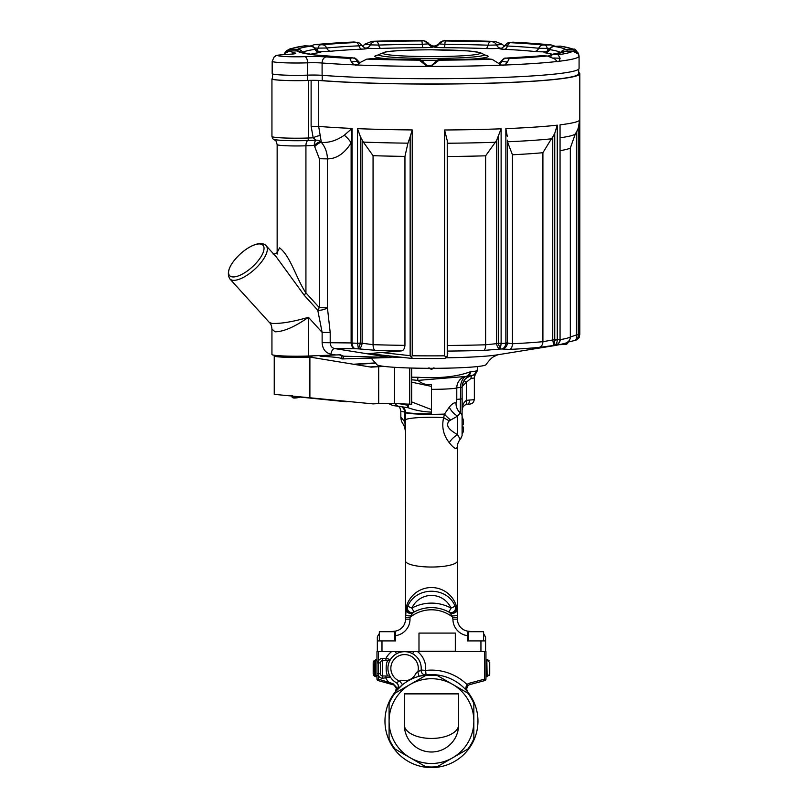 <?xml version="1.0" encoding="UTF-8"?>
<svg xmlns="http://www.w3.org/2000/svg" width="808" height="808" viewBox="0 0 808 808"><rect width="100%" height="100%" fill="white"/><g stroke="black" fill="none" stroke-linecap="round" stroke-linejoin="round"><path stroke-width="1.21" d="M498.284 354.651L495.799 355.591C494.516 356.671 492.496 355.752 485.992 364.661A54.57 3.808 180 0 1 455.288 367.933A54.57 3.808 180 0 1 399.475 367.589A54.57 3.808 180 0 1 384.871 366.489A54.57 3.808 180 0 1 383.295 366.297A54.57 3.808 180 0 1 376.932 364.661L370.993 357.954M398.162 403.495L406.959 405.081L408.545 404.101M397.627 689.204L397.243 689.618A4.505 4.505 0 0 0 396.193 682.679L399.748 681.154L402.546 684.689L395.334 691.82L396.334 688.487L394.183 685.073L378.053 680.558A1.454 1.454 0 0 1 376.972 679.154L376.972 651.5L378.427 651.5L378.427 679.154L392.981 683.649L397.849 688.79C398.788 685.729 398.243 683.699 396.193 682.679A16.635 16.635 0 0 1 408.585 652.157A16.635 16.635 0 0 1 421.13 669.984A4.505 4.505 0 0 0 426.129 674.912A46.5 46.5 0 0 1 477.881 718.433A46.5 46.5 0 0 1 431.462 767.6A46.5 46.5 0 0 1 385.042 723.766A46.5 46.5 0 0 1 426.129 674.912A4.505 4.505 0 0 1 426.099 674.912L419.019 676.296L417.817 671.953L421.13 669.984A4.505 4.505 0 0 0 426.129 674.912L425.574 674.973M378.427 651.5L485.951 651.5L485.951 679.154A1.454 1.454 0 0 1 484.881 680.558L469.943 684.558A4.555 4.555 0 0 0 468.024 685.618L466.57 688.921L467.59 691.82C465.56 689.769 465.378 687.345 467.034 684.558L468.024 685.618A4.555 4.555 0 0 1 469.943 684.558L469.569 683.154L484.497 679.154L484.881 680.558M560.661 52.712L560.601 52.672A5.808 5.787 -45.5 0 1 565.691 49.631L573.034 49.722L578.336 53.106L579.073 56.126L579.073 68.407A147.612 10.292 180 0 1 484.598 78.022A147.612 10.292 180 0 1 322.099 75.326A12.11 0.848 0 0 0 307.555 75.144L307.545 80.436A12.11 0.848 180 0 1 311.332 80.346L308.454 80.457A24.583 1.717 180 0 1 271.942 78.952A24.583 1.717 180 0 1 272.538 78.578M307.545 80.436A23.856 1.666 180 0 1 272.538 78.962L272.538 73.942M578.71 72.478A148.339 10.353 0 0 1 579.801 73.73A148.339 10.353 0 0 1 482.8 83.436A148.339 10.353 0 0 1 318.665 80.447L318.069 80.406A12.11 0.848 180 0 1 322.2 80.608A147.248 10.272 180 0 0 484.346 83.315A147.248 10.272 180 0 0 578.71 73.73L578.71 69.135M232.361 276.902A22.553 8.838 137.8 0 1 243.784 251.036A22.553 8.838 137.8 0 1 262.762 253.419A22.553 8.838 137.8 0 1 232.361 276.902M341.784 355.904L343.693 356.197L340.279 354.793L308.454 356.015A24.583 1.717 180 0 1 275.033 355.348A24.583 1.717 180 0 1 271.942 354.52L271.942 328.997M318.665 80.447L318.665 126.402L321.362 142.41C325.23 146.975 327.25 152.459 327.432 158.883L327.432 307.838L330.199 332.522L322.129 332.381L308.454 317.312C294.708 326.917 283.568 331.755 275.033 331.805L271.942 329.068C271.72 325.927 270.872 323.745 269.407 322.513L271.932 323.382C280.659 323.836 292.829 321.816 308.454 317.312L308.454 356.015M341.804 356.267L341.905 358.934A45.389 3.161 0 0 0 320.847 356.288L319.089 355.601M390.9 357.54L342.4 358.924A2.909 1.404 87.8 0 0 343.693 356.197L391.072 357.439L342.4 358.924A2.909 1.404 87.8 0 1 342.279 358.924M358.661 348.894A6.05 2.959 -82.3 0 0 362.136 343.249L373.064 344.663A139.986 9.767 0 0 0 404.949 345.37C404.535 348.915 403.313 350.763 401.263 350.914A134.976 9.413 180 0 1 375.154 350.288L358.469 348.864A143.339 9.999 180 0 1 355.318 348.733L334.633 348.571L390.688 357.53M330.199 332.522L330.199 342.794C330.351 345.976 331.836 347.905 334.633 348.571A6.05 2.959 -81.1 0 0 330.916 354.197C325.462 352.874 322.533 349.026 322.129 342.653L322.129 332.381L317.766 310.221A6.05 2.373 137.8 0 1 319.362 307.696L319.362 158.732L314.251 145.47L305.929 145.793L305.929 292.89L319.362 307.696L327.432 307.838A6.05 1.768 -13.5 0 1 317.766 310.221L304.343 295.415L276.265 256.894L266.216 245.824A24.583 9.635 137.8 0 1 257.338 266.721A24.583 9.635 137.8 0 1 232.815 280.275A24.583 9.635 137.8 0 1 229.805 278.861C226.078 272.458 229.603 264.125 240.38 253.874C246.42 248.47 252.217 245.127 257.782 243.854C261.812 243.218 264.62 243.885 266.216 245.824M352.036 342.996L351.126 342.935L352.036 342.996L352.036 128.422L351.126 142.925A24.22 14.615 25.7 0 0 344.279 135.239L352.036 128.422A148.339 10.353 0 0 1 318.665 126.402L311.12 126.3L311.12 80.356M351.137 343.046C351.46 346.228 352.854 348.127 355.318 348.733C353.338 348.137 352.248 346.238 352.036 343.057A148.339 10.353 0 0 0 357.51 343.289L360.378 343.016L360.328 343.531L357.51 343.289L358.469 348.864L360.328 343.531M447.329 345.491A139.986 9.767 0 0 0 485.628 344.794L501.122 343.178L498.304 343.693L500.344 349.036L483.689 350.419A134.976 9.413 180 0 1 447.42 351.086L447.238 140.622L447.238 355.631L446.46 357.691L444.329 358.52A145.43 10.14 180 0 1 412.605 358.479L444.329 358.52M507.283 343.349L505.859 342.996L507.303 342.824L507.283 343.349C506.707 346.521 504.879 348.399 501.798 348.975A143.339 9.999 180 0 1 500.344 349.036L501.132 343.451A148.339 10.353 0 0 0 505.848 343.269C505.465 346.46 504.121 348.359 501.798 348.975L509.545 349.409A134.976 9.413 180 0 0 538.926 347.43L553.965 345.45L554.753 339.623L557.278 339.794L554.803 340.138M555.985 345.37A134.976 9.413 180 0 1 555.379 345.471A134.976 9.413 180 0 1 554.136 345.662C551.743 346.006 551.935 345.915 554.712 345.38L554.823 345.359A143.339 9.999 180 0 1 553.965 345.45C556.066 344.854 557.166 342.966 557.278 339.794A148.339 10.353 0 0 0 560.055 339.471L560.055 124.836A148.339 10.353 0 0 0 579.71 120.038L578.215 128.26L576.457 132.078L576.457 334.946A6.05 2.838 78 0 1 574.791 340.491A6.05 2.838 78 0 1 574.569 340.532M560.429 339.582A139.986 9.767 0 0 0 570.327 337.017L576.457 334.946L579.71 334.401L578.245 335.088C578.164 338.209 577.003 340.006 574.761 340.491M447.743 353.823L447.42 351.086M401.263 350.914L368.711 353.591M314.989 146.359A6.05 2.323 -40.7 0 1 321.362 142.41C329.018 142.925 336.653 140.531 344.279 135.239M412.605 358.479L410.151 355.682L410.151 136.855L407.939 143.167L404.949 156.398A139.986 9.767 180 0 1 373.064 155.681L363.348 142.107A144.157 10.06 0 0 0 407.939 143.167M404.949 345.37L404.949 156.398M411.04 356.984L412.231 355.783A148.339 10.353 0 0 0 444.582 355.823L444.582 129.987L447.238 140.622M444.582 355.823L446.46 357.691M410.151 136.855L412.231 129.936L412.231 355.783M357.52 343.016L357.52 128.644L360.378 136.703L363.348 142.107M447.258 143.238A144.157 10.06 0 0 0 495.344 142.258L496.536 140.531L496.536 343.41A6.05 3.131 82.3 0 0 500.152 349.056M444.582 129.987A148.339 10.353 0 0 0 501.122 128.815L496.536 140.531M507.343 140.117L507.303 342.824L507.434 141.784A144.157 10.06 0 0 0 551.399 138.825L552.753 137.057L552.753 339.926L553.743 345.491M507.303 136.512L505.859 128.634A148.339 10.353 0 0 0 557.268 125.159L554.753 133.31L552.753 137.057M560.449 137.734A144.157 10.06 0 0 0 575.326 133.896L576.457 132.078M495.344 142.258L485.628 155.813A139.986 9.767 180 0 1 447.329 156.51M551.399 138.825L542.905 152.712A139.986 9.767 180 0 1 512.444 154.772L507.434 141.784M501.798 348.995A6.05 6.03 168.6 0 0 507.343 342.986L512.444 343.754A139.986 9.767 0 0 0 542.905 341.693L554.753 339.623L554.753 133.31M575.326 133.896L570.327 148.036A139.986 9.767 180 0 1 560.449 150.601M498.253 136.865L498.304 343.693M555.045 345.319C557.964 344.794 559.752 342.855 560.429 339.522L560.055 339.471C559.661 342.673 557.914 344.632 554.823 345.359L554.924 345.339A6.05 5.282 -100.6 0 1 554.712 345.38M578.215 128.26L578.245 335.088M555.379 345.471L555.379 345.471C563.53 343.844 567.489 342.774 567.236 342.269L574.902 340.471M579.801 73.73L579.801 334.32A148.339 10.353 0 0 1 579.71 334.674L579.134 337.189L575.336 340.37M277.195 252.369L279.578 247.884C290.597 256.136 296.587 279.336 305.929 292.89A6.05 2.373 137.8 0 0 304.343 295.415M277.144 252.45L277.144 144.612A19.372 1.353 180 0 0 279.578 145.268A19.372 1.353 180 0 0 305.929 145.793A6.05 2.929 87.8 0 1 307.636 140.521L315.958 140.198A6.05 2.929 87.8 0 0 314.251 145.47A6.05 2.252 -38.3 0 1 320.756 141.693A6.05 5.464 36.2 0 0 315.958 140.198L313.191 137.804L311.12 126.3M320.372 135.603A6.05 1.535 -20.7 0 0 313.191 137.804L308.454 137.996L308.454 80.457M322.129 342.653L351.126 342.935L351.126 142.925C344.44 153.51 336.542 158.833 327.432 158.883L319.362 158.732M311.332 80.346A12.11 0.848 180 0 1 318.069 80.406M300.889 52.237A5.808 5.787 134.5 0 0 297.233 50.955L289.466 50.843M291.94 54.085A5.808 5.575 -76.3 0 1 295.102 53.005A141.794 9.888 0 0 1 289.9 50.854L284.588 53.52L284.123 54.54L285.396 51.833L290.244 49.399L297.627 49.318A5.808 5.767 56.2 0 1 302.697 52.379L301.788 52.56M357.419 64.913L353.934 64.852L351.389 61.903L349.783 58.378L352.46 57.893A134.562 9.383 180 0 1 315.029 54.995L312.676 54.702A134.562 9.383 180 0 1 297.233 50.955M372.993 58.742A5.808 2.535 91.9 0 0 372.801 58.721L370.084 58.792A5.808 4.969 83.4 0 1 370.761 58.772L366.6 59.196L360.55 62.287L357.197 64.993L355.762 65.175L357.096 65.014M426.846 65.297A11.625 0.808 180 0 1 428.987 65.781L428.785 66.63L427.119 66.387L418.776 59.731L417.504 59.63A5.808 0.606 -89.6 0 1 417.554 59.61A5.808 0.606 -89.6 0 1 417.595 59.63M434.381 63.559L434.573 62.771A5.808 5.797 13.3 0 1 439.673 59.752L430.927 66.387L429.27 66.63L429.472 65.781A11.625 0.808 180 0 1 431.603 65.327M501.495 65.165L502.94 65.337L501.475 65.155L492.163 59.348L486.295 58.863A134.562 9.383 180 0 1 440.986 59.651L439.673 59.752M542.764 55.792A5.808 2.98 92.4 0 0 542.532 55.772L506.555 58.065A5.808 3.252 87.3 0 1 506.828 58.065L509.272 58.56L507.424 62.085L504.808 65.024L501.172 65.054M557.449 61.62L554.621 58.893L547.37 55.994L540.39 55.803A5.808 4.697 -95.5 0 0 539.815 55.813M542.279 55.772A5.808 2.98 92.4 0 1 542.532 55.772L547.37 55.994A141.794 9.888 0 0 1 509.272 58.56M579.073 56.055A147.612 10.292 180 0 1 579.073 56.085L578.154 53.853L572.68 51.187L565.297 51.268A5.808 5.767 -123.8 0 0 562.146 52.187L551.642 54.439A5.808 5.212 81.8 0 1 552.47 54.399L558.116 54.742L560.116 58.257L559.025 61.267L557.268 61.57M562.156 52.177L566.741 51.167L572.68 51.187A141.794 9.888 0 0 1 558.116 54.742M560.722 46.147L554.349 46.47A5.808 5.292 98.9 0 0 549.692 49.631L549.127 49.419C553.662 44.511 553.217 47.238 554.732 46.329A5.808 2.818 87.8 0 1 554.955 46.339M544.814 45.066A5.808 2.818 87.8 0 1 547.289 48.399L538.714 48.258A5.808 4.808 -84.1 0 1 542.946 45.036L551.066 44.925L555.328 46.309M512.817 42.188L510.464 42.693A5.808 3.404 92.9 0 0 507.474 46.005L504.778 45.622C509.434 40.804 508.545 43.43 509.414 42.592A5.808 4.969 83.4 0 1 510.08 42.561M492.163 41.814A5.808 4.969 83.4 0 1 496.546 45.016L488.093 45.187A5.808 2.535 -88.1 0 1 490.325 41.854L445.42 40.956A5.808 0.606 90.4 0 0 444.885 44.329L439.047 43.874A5.808 5.797 13.3 0 1 444.147 40.855M502.081 48.086L500.92 48.217A11.625 0.808 180 0 1 485.861 48.53A124.361 8.676 0 0 0 444.36 47.702A11.625 0.808 180 0 1 433.946 46.884L434.138 46.036L435.805 45.793L444.238 40.44A141.794 9.888 0 0 1 495.223 41.46L502.374 44.339L504.293 46.359M423.261 40.834A5.808 5.797 13.3 0 1 428.361 43.854L422.301 44.309L421.938 40.925L423.766 40.4L371.296 41.319L376.629 41.723A5.808 2.363 88.2 0 1 378.71 45.066L370.347 44.874A5.808 5.07 -82.8 0 1 374.811 41.673M423.352 40.42L431.997 45.793L433.654 46.036L433.462 46.884A11.625 0.808 180 0 1 422.655 47.682A124.361 8.676 0 0 0 380.79 48.409A11.625 0.808 180 0 1 365.883 48.066A5.808 5.07 97.2 0 0 370.347 44.874L364.842 44.177L371.922 41.319A141.794 9.888 0 0 1 423.352 40.42M356.54 42.39A5.808 5.07 -82.8 0 1 357.288 42.42C357.873 41.834 359.388 42.844 361.822 45.44L358.954 45.834A5.808 3.252 -92.7 0 0 356.096 42.511L354.055 42.016M310.12 46.066L314.534 44.652L322.533 44.783A5.808 4.697 84.5 0 1 326.664 48.005L318.029 48.137A5.808 2.98 -87.6 0 1 320.655 44.804M309.908 46.056A5.808 2.98 -87.6 0 1 310.161 46.046C311.514 46.935 311.242 44.248 315.696 49.147L315.039 49.359A5.808 5.212 -98.2 0 0 310.454 46.187L304.333 45.844M427.119 66.387A147.612 10.292 180 0 1 357.197 64.993L355.762 65.175A147.612 10.292 0 0 1 355.348 65.155M503.354 65.327A147.612 10.292 0 0 1 502.94 65.337L501.475 65.155A147.612 10.292 180 0 1 430.927 66.387M558.187 61.61A147.612 10.292 0 0 1 557.934 61.64L557.076 61.499A147.612 10.292 180 0 1 504.808 65.024M362.539 46.46L364.842 44.177M353.934 64.852A147.612 10.292 180 0 1 322.099 63.004A12.11 0.848 0 0 0 307.555 62.822A24.22 1.687 180 0 1 272.175 61.327L272.175 73.649A24.22 1.687 0 0 0 307.555 75.144L307.555 62.822A5.808 2.676 -92.1 0 0 304.879 56.661A17.917 1.252 180 0 1 326.412 56.934A141.794 9.888 0 0 0 349.783 58.378M410.01 619.16L405.505 619.16A12.11 12.11 0 0 1 395.617 631.068A12.11 12.11 0 0 0 405.505 619.16L406.071 609.515C406.424 612.353 408.535 613.686 412.403 613.525L410.01 617.373L410.01 619.16A16.614 16.614 0 0 1 395.617 635.623L395.617 631.068L390.648 631.694L394.87 631.179M411.625 377.195L417.938 377.265C439.128 378.568 456.318 376.821 469.519 372.044L470.519 371.922A4.363 3.687 88.6 0 1 467.297 376.094A12.11 7.989 -93.5 0 0 460.57 387.476L460.277 412.797A12.11 11.443 103.6 0 1 456.035 402.95C454.318 402.323 452.066 403.737 449.278 407.171L444.471 414.08L443.653 417.584C441.501 426.917 443.38 435.27 449.278 442.673C454.237 448.985 456.944 450.096 457.429 445.986L457.429 613.434A25.967 25.896 180 0 0 431.462 587.537A25.967 25.896 180 0 0 405.505 613.434L405.505 614.767A4.505 1.141 0 0 0 410.828 615.888M450.531 613.525C454.389 613.686 456.5 612.353 456.853 609.515L457.429 614.767A4.505 1.141 180 0 1 452.096 615.888L449.622 612.474A36.33 36.33 0 0 0 413.302 612.474L412.403 613.525M377.417 636.482L379.346 633.563M377.336 651.5L377.336 637.32M377.336 640.906L381.982 640.906L381.982 651.5M485.588 637.32L483.578 633.563L485.588 637.068L485.588 651.5M480.942 651.5L480.942 640.906L467.307 640.906L467.307 635.623A16.614 16.614 0 0 1 452.924 619.16L452.096 615.888M381.982 640.906L395.617 640.906L395.617 635.623M470.519 371.922L475.73 371.114L477.478 369.791M428.947 367.721C430.624 369.63 432.3 369.63 433.977 367.721M399.384 406.454A7.555 6.111 -84.5 0 1 395.203 403.596M465.913 404.444A4.505 1.242 -103.4 0 0 466.075 404.434C463.499 405.828 462.216 407.616 462.206 409.818A4.505 2.929 -170.4 0 1 462.196 409.868L462.095 386.557L466.357 382.234L466.357 400.364L469.61 400.031A11.363 0.788 0 0 0 474.357 399.384L474.357 377.811A11.363 0.788 180 0 1 471.024 378.366L466.357 382.234L464.095 380.608M456.035 402.95L456.783 399.516L456.783 387.931A12.11 0.848 0 0 1 460.57 387.476L462.095 387.244L462.095 435.593L460.691 438.865M462.095 427.967L463.358 427.796L463.358 431.664L463.358 427.018L462.095 426.846L462.095 424.968L463.358 424.796L463.358 420.16L463.358 424.018M463.358 420.16L462.095 416.362A4.505 4.434 180 0 0 460.277 412.797L457.591 416.13L449.329 420.796C443.683 426.876 453.47 432.139 457.591 434.714C459.803 438.885 460.883 439.986 460.833 438.027M467.307 631.088L472.276 631.694L467.307 631.088M480.942 640.906L485.588 640.906M405.505 542.532L405.505 615.555M406.071 609.515L407.788 606.263C415.736 586.244 447.188 586.244 455.136 606.263L456.853 609.515M457.429 613.434L457.429 619.16A12.11 12.11 0 0 0 467.307 631.068L468.054 631.179M405.505 613.434L405.545 412.615A25.967 1.808 180 0 0 444.471 414.08A12.11 3.919 -137.3 0 0 450.531 419.918M403.919 408.04L405.283 410.403L405.545 412.151L404.949 412.019A30.633 2.141 180 0 1 400.829 410.949L400.839 416.928L404.909 422.109L404.717 410.272L402.121 406.808M411.666 401.909L431.462 409.585L431.462 386.396L411.666 382.174M431.462 409.585L431.462 413.858A25.967 1.808 180 0 1 405.545 412.151L404.949 412.484M465.156 376.508L417.908 380.396C422.119 383.851 426.634 385.204 431.462 384.457L431.462 386.396M462.196 409.121A4.505 2.929 -170.4 0 1 462.206 409.818L462.196 409.121C462.186 405.464 463.58 402.536 466.357 400.364A4.505 1.242 -103.4 0 1 466.075 404.434L467.216 404.273A4.505 2.616 -92.9 0 0 469.61 400.031M466.984 404.263A4.505 2.616 -92.9 0 0 467.216 404.273C472.751 404.182 473.407 402.909 474.357 399.384M449.278 442.673A12.11 6.161 138.3 0 1 457.591 434.714L457.591 416.13A12.11 6.575 -132.8 0 1 449.278 407.171M404.919 419.766L405.515 419.938A25.967 2.777 180 0 1 443.653 417.584A12.11 3.919 -152.5 0 0 449.329 420.796M466.62 376.174L466.822 376.134A4.363 3.565 78.1 0 1 466.62 376.174L470.872 375.74M431.462 389.335A25.967 1.808 180 0 0 456.783 387.931A12.11 11.777 73 0 1 465.034 376.538L465.034 376.538A12.11 11.777 73 0 1 465.156 376.498M417.938 377.265A4.363 1.212 100.3 0 0 417.908 380.396L411.666 379.77M400.96 418.594L401.142 419.584C402.152 424.634 404.182 422.675 405.505 431.977L405.404 430.442M431.462 412.12C422.988 411.767 415.231 410.312 408.191 407.757L403.091 406.969M405.505 431.977L404.909 422.109L405.505 422.281M405.03 424.261A4.505 1.192 180 0 1 405.505 424.796M471.761 375.548A4.505 3.171 -94 0 0 471.024 378.366M475.69 373.771L474.67 376.154L474.346 374.579M406.959 405.081L408.191 407.757L408.262 404.424M469.519 372.044A4.363 3.565 78.1 0 1 466.832 376.134L466.893 376.124M457.338 543.622A4.505 2.929 180 0 0 457.429 543.067M456.156 607.192C456.257 611.767 454.076 613.535 449.622 612.474L448.874 612.06A36.33 36.33 0 0 0 414.049 612.06L411.898 608.101A40.834 40.834 0 0 1 451.026 608.101A21.513 21.462 -90 0 0 411.898 608.101L407.788 606.263A4.505 4.505 61.4 0 0 414.049 612.06L413.302 612.474C408.767 613.636 406.586 611.878 406.767 607.192M452.924 619.16L457.429 619.16A12.11 12.11 0 0 0 467.307 631.068L467.307 635.623M448.874 612.06L451.026 608.101L455.136 606.263A4.505 4.505 118.6 0 1 448.874 612.06A36.33 36.33 0 0 0 414.049 612.06M405.505 617.373L410.01 617.373A34.148 34.148 0 0 1 452.924 617.373L457.429 617.373M463.358 427.018L463.358 427.796M468.468 640.906L468.468 631.694L483.578 631.694L483.578 640.906M379.346 640.906L379.346 631.694L394.456 631.694L394.456 640.906M413.817 651.5L412.595 653.722C407.252 650.985 401.909 650.985 396.566 653.722L395.344 651.5M385.931 660.631L385.931 658.348L390.436 659.55L389.214 661.924M389.214 674.69L390.436 677.064L382.639 678.255A4.555 4.555 0 0 1 378.427 675.427L376.972 675.427M467.186 684.416L465.863 688.881M416.453 672.357A51.005 51.005 0 0 1 417.817 671.953A13.736 13.736 0 0 0 408.626 655.187A13.736 13.736 0 0 0 391.587 663.863A13.736 13.736 0 0 0 399.748 681.154A51.005 51.005 0 0 1 400.96 680.225C408.222 681.72 413.383 679.104 416.453 672.357A12.595 12.595 0 0 1 415.908 673.67M389.082 738.704A45.894 45.894 0 0 0 395.021 749.006A45.894 45.894 0 0 1 389.082 738.704L389.082 721.1A42.38 42.38 0 0 1 410.272 684.396L395.021 693.203A45.894 45.894 0 0 0 389.082 703.495A45.894 45.894 0 0 1 395.021 693.203M425.523 675.589A45.894 45.894 0 0 1 437.411 675.589A45.894 45.894 0 0 0 425.523 675.589L410.272 684.396A42.38 42.38 0 0 1 473.841 721.1A42.38 42.38 0 0 1 410.272 757.803A42.38 42.38 0 0 1 389.082 721.1L389.082 703.495M473.841 703.495A45.894 45.894 0 0 0 467.903 693.203A45.894 45.894 0 0 1 473.841 703.495L473.841 738.704A45.894 45.894 0 0 1 467.903 749.006L437.411 766.61A45.894 45.894 0 0 1 425.523 766.61L395.021 749.006M417.403 651.5A21.139 21.139 0 0 1 425.614 670.438L421.13 669.984A16.635 16.635 0 0 0 389.163 662.045A16.635 16.635 0 0 0 396.193 682.679A4.505 4.505 0 0 1 397.243 689.618L397.849 688.79M376.972 661.176L378.427 661.176A4.555 4.555 0 0 1 382.639 658.348L385.931 658.348A21.139 21.139 0 0 1 391.759 651.5M469.569 683.154A6.01 6.01 0 0 0 467.034 684.558A51.005 51.005 0 0 0 425.614 670.438L426.069 674.912A4.505 4.505 0 0 1 426.069 674.912L425.513 674.983M376.972 662.903L380.366 662.903L380.366 673.7L380.366 662.903A2.272 2.272 0 0 1 382.639 660.631L388.496 660.631A2.272 2.272 0 0 0 390.436 659.55A2.272 2.272 0 0 1 390.416 659.57A2.272 2.272 0 0 0 390.436 659.55L389.618 661.015M382.639 658.348L382.639 675.983A2.272 2.272 0 0 1 380.366 673.7A2.272 2.272 0 0 0 382.639 675.983L388.496 675.983C385.376 676.468 385.386 660.116 388.496 660.631M390.436 677.064A2.272 2.272 0 0 0 388.496 675.983A2.272 2.272 0 0 1 390.436 677.064L389.618 675.589M385.931 675.983L385.931 678.255A21.139 21.139 0 0 0 388.305 681.8L387.931 683.204M395.334 691.82A4.555 4.555 0 0 0 396.314 689.598L396.304 689.598A4.555 4.555 0 0 1 395.334 691.82M466.59 689.406L466.59 689.406A4.555 4.555 0 0 0 467.59 691.82A4.555 4.555 0 0 1 466.59 689.406M466.59 688.567L467.297 686.487M395.031 685.75L392.981 684.558A4.555 4.555 0 0 1 394.789 685.517A4.555 4.555 0 0 0 392.981 684.558L392.981 683.649M378.053 680.558L378.427 679.154L376.972 679.154M375.296 660.742L375.296 675.579L376.972 675.579L375.296 675.579A24.179 24.179 0 0 1 375.296 660.742L376.972 660.742M300.596 396.587L300.465 396.758A3.878 0.717 172.1 0 1 297.435 397.748A3.878 0.717 172.1 0 1 292.92 397.799L292.122 397.213A4.606 0.848 -7.9 0 0 296.576 397.294A4.606 0.848 -7.9 0 0 297.485 397.152A4.606 0.848 -7.9 0 0 300.031 396.536M291.85 395.859L292.021 397.061A4.606 0.848 -7.9 0 0 292.122 397.213M455.318 633.088L455.318 651.258L418.988 651.258L418.988 633.088L455.318 633.088M300 397.061L344.885 401.626L350.056 401.586M355.278 364.408L375.962 363.156M375.771 362.883L354.086 364.196M275.639 355.419A21.533 1.505 0 0 0 274.235 355.954A21.533 1.505 0 0 0 286.83 357.328A21.533 1.505 0 0 0 309.888 357.086L371.165 367.145L378.679 366.691A12.11 0.848 180 0 1 384.871 366.489M383.295 366.297A15.11 1.05 0 0 0 376.71 366.529L369.973 366.943M373.134 403.889L274.235 394.344L373.134 403.889L378.679 403.556A12.11 0.848 180 0 1 394.405 403.546L411.666 404.283L411.666 368.054M312.08 356.954L307.919 356.934A18.523 1.293 180 0 1 288.082 357.136A18.523 1.293 180 0 1 277.235 355.954A18.523 1.293 180 0 1 277.831 355.631M300.071 397.031L346.854 401.788M409.727 404.444L409.727 368.004M437.411 766.61A45.894 45.894 0 0 1 425.523 766.61M473.841 738.704A45.894 45.894 0 0 1 467.903 749.006M467.903 693.203L437.411 675.589M441.087 693.88L454.712 693.88M408.212 693.88L421.837 693.88M404.333 724.877A27.129 13.564 0 0 0 431.462 738.441A27.129 13.564 0 0 0 458.591 724.877A27.129 27.129 0 0 1 431.462 752.006A27.129 27.129 0 0 1 404.333 724.877L404.333 693.88L458.591 693.88L458.591 724.877M448.905 693.88L414.029 693.88M376.972 676.821L375.781 676.67L373.195 673.852M376.508 676.781L375.781 676.67M373.801 675.549L374.367 676.104M375.023 676.478L375.71 676.66M373.619 661.045L373.367 661.58M373.256 662.015L375.781 659.651M373.195 673.71L373.195 662.611L373.195 673.71M485.951 659.5L486.83 659.621L487.143 676.67L485.951 676.821M486.416 659.54L489.729 662.469M489.123 660.772L488.557 660.217M487.901 659.843L487.214 659.661M489.305 675.276L489.557 674.731M489.678 674.306L487.143 676.67M489.729 662.611L489.729 673.71L489.729 662.611M292.304 395.819A7.625 1.414 172.1 0 1 289.244 395.546M335.754 354.954L330.916 354.197M389.698 356.964A71.255 4.969 0 0 0 403.808 357.52M446.359 357.803A71.255 4.969 0 0 0 496.88 354.914L555.369 345.471M357.52 128.644A148.339 10.353 0 0 0 412.231 129.936M501.122 128.815L501.122 343.178M505.859 342.996L505.859 128.634M557.268 125.159L557.268 339.522M560.055 339.198L560.055 124.836M579.71 120.038L579.71 334.401M383.164 352.682L410.151 355.682M447.238 355.631L447.773 353.349M567.297 342.239A6.05 5.989 61.2 0 0 570.327 337.017L570.327 148.036M512.444 154.772L512.444 343.754A6.05 3.495 87.2 0 1 509.545 349.409M538.926 347.43A6.05 4.808 84.8 0 0 542.905 341.693L542.905 152.712M360.378 136.703L360.378 343.016L362.136 343.249L362.136 140.38M373.064 155.681L373.064 344.663A6.05 2.515 -88.2 0 0 375.154 350.288M483.689 350.419A6.05 2.333 88.3 0 0 485.628 344.794L485.628 155.813M555.571 345.198A6.05 5.484 81.4 0 1 554.136 345.662M566.65 342.572A2.909 1.404 87.8 0 1 565.418 344.45A2.909 1.404 87.8 0 1 565.297 344.45L559.762 344.663M271.942 136.491A24.583 1.717 0 0 0 308.454 137.996A2.909 1.404 87.8 0 1 307.636 140.521A22.897 1.596 180 0 1 273.892 139.37C273.306 139.592 272.66 138.633 271.942 136.491L271.942 78.952M341.713 355.682A45.389 3.161 0 0 0 338.926 354.843M322.2 75.336L322.2 80.608M407.828 50.227A48.672 3.394 0 0 0 388.911 54.843A48.672 3.394 0 0 0 455.096 56.156A48.672 3.394 0 0 0 474.013 51.54A48.672 3.394 0 0 0 407.828 50.227M457.035 57.974A52.651 3.676 180 0 1 403.091 57.853A52.651 3.676 180 0 1 378.952 54.49L385.264 52.005C391.991 50.712 407.343 49.965 431.321 49.783L467.771 50.894L479.952 52.49L483.972 54.49A52.651 3.676 180 0 1 457.035 57.974M418.776 59.731A5.808 5.797 13.3 0 1 423.887 62.751L423.695 63.549M417.504 59.63A134.562 9.383 180 0 1 372.599 58.731L370.761 58.772M426.765 65.337L423.877 62.731C418.332 57.499 420.786 60.691 417.554 59.61L372.801 58.721A5.808 2.535 91.9 0 0 372.599 58.731M296.132 50.854L296.183 49.409M318.665 51.712A11.625 0.808 180 0 1 319.635 52.54A5.808 5.212 81.8 0 1 315.039 49.359A129.462 9.029 0 0 0 302.697 52.379A5.808 5.767 56.2 0 0 303.03 52.914M297.627 49.318A134.562 9.383 180 0 1 310.454 46.187M364.741 47.985L365.469 48.076A11.625 0.808 180 0 1 361.812 49.147A5.808 3.252 87.3 0 1 358.954 45.834A129.462 9.029 0 0 0 326.664 48.005A5.808 4.697 84.5 0 0 330.795 51.237A11.625 0.808 180 0 1 318.241 51.54M322.533 44.783A134.562 9.383 180 0 1 356.096 42.511M422.655 47.682L422.301 44.309A129.462 9.029 0 0 0 378.71 45.066A5.808 2.363 88.2 0 0 380.79 48.409M376.629 41.723A134.562 9.383 180 0 1 421.938 40.925M485.861 48.53A5.808 2.535 91.9 0 0 488.093 45.187A129.462 9.029 0 0 0 444.885 44.329A5.808 0.606 90.4 0 1 444.36 47.702M445.42 40.956A134.562 9.383 180 0 1 490.325 41.854M546.612 51.813A11.625 0.808 180 0 1 534.492 51.47A5.808 4.808 95.9 0 0 538.714 48.258A129.462 9.029 0 0 0 507.474 46.005A5.808 3.404 92.9 0 1 504.475 49.308A11.625 0.808 180 0 1 501.334 48.238A5.808 4.969 -96.6 0 0 501.657 48.238M510.464 42.693A134.562 9.383 180 0 1 542.946 45.036M554.429 46.379A5.808 2.818 87.8 0 1 554.722 46.329L560.318 46.117M560.601 52.672A129.462 9.029 0 0 0 549.692 49.631A5.808 5.292 98.9 0 1 545.026 52.793A11.625 0.808 180 0 1 546.158 51.995M554.349 46.47A134.562 9.383 180 0 1 565.691 49.631M567.085 49.722L567.024 51.167M565.297 51.268A134.562 9.383 180 0 1 552.47 54.399M553.015 54.53A5.808 2.98 92.4 0 0 550.905 56.459M540.39 55.803A134.562 9.383 180 0 1 506.828 58.065M506.384 58.196A5.808 5.07 97.2 0 0 501.919 61.388L501.111 61.145C506.333 55.914 505.071 59.105 506.555 58.065M431.613 65.377L434.573 62.761C440.108 57.55 437.623 60.701 440.966 59.64L488.84 58.934A5.808 5.07 97.2 0 0 488.123 58.903M300.768 52.177L313.423 54.742A5.808 5.121 97.5 0 0 312.676 54.702M313.423 54.742L315.726 55.025A5.808 5.02 96.9 0 0 315.029 54.995M352.46 57.893A5.808 3.404 -87.1 0 1 352.753 57.883L315.726 55.025M352.753 57.883C353.843 58.772 353.662 56.035 358.146 60.974L357.217 61.226A5.808 4.969 -96.6 0 0 352.844 58.025M359.318 63.701A5.808 4.969 83.4 0 1 357.217 61.226L351.389 61.903M367.701 59.125A141.794 9.888 0 0 0 418.685 60.145M439.572 60.166A141.794 9.888 0 0 0 491.001 59.267M507.424 62.085L501.919 61.388A5.808 5.07 -82.8 0 1 499.495 64.024M560.116 58.257L553.763 57.994M578.336 53.106L577.629 53.106M573.034 49.722A141.794 9.888 0 0 0 560.156 46.137M549.945 48.298L547.289 48.399A5.808 2.818 87.8 0 0 548.248 50.631M550.006 44.864A141.794 9.888 0 0 0 513.141 42.208M502.374 44.339L496.546 45.016A5.808 4.969 83.4 0 0 500.92 48.217M433.946 46.884A5.808 5.797 -166.7 0 0 439.047 43.874L439.229 43.076M428.543 43.066L428.361 43.854A5.808 5.797 13.3 0 0 433.462 46.884M353.662 42.026A141.794 9.888 0 0 0 315.554 44.591M316.827 50.591A5.808 2.98 92.4 0 0 318.029 48.137L314.878 48.005M304.808 45.844A141.794 9.888 0 0 0 290.244 49.399M484.558 54.954A56.631 3.949 180 0 1 468.973 59.287M437.249 60.257A56.631 3.949 180 0 1 421.17 60.216M393.951 59.287A56.631 3.949 180 0 1 378.366 54.954M423.887 62.751A5.808 5.797 -166.7 0 0 428.987 65.781M319.635 52.54A124.361 8.676 0 0 0 310.474 54.328M361.812 49.147A124.361 8.676 0 0 0 330.795 51.237M534.492 51.47A124.361 8.676 0 0 0 504.475 49.308M552.45 54.328A124.361 8.676 0 0 0 545.026 52.793M434.573 62.771A5.808 5.797 13.3 0 1 429.472 65.781M295.102 53.005A17.917 1.252 180 0 1 287.002 54.419A18.402 1.283 0 0 0 280.305 56.146A18.402 1.283 0 0 0 304.879 56.661M322.099 75.326L322.099 63.004A5.808 4.293 -85.6 0 1 326.412 56.934M579.013 56.388A147.612 10.292 180 0 1 559.025 61.267M579.073 56.085A147.612 10.292 180 0 1 579.073 56.126C576.892 50.803 575.145 48.51 573.842 49.217L560.58 46.127M501.334 48.238L501.839 48.177M365.883 48.066L364.489 47.884M293.314 53.985L286.759 54.409A5.808 2.959 87.6 0 1 287.002 54.419M457.429 560.893A25.967 6.141 180 0 1 431.462 567.034A25.967 6.141 180 0 1 405.505 560.893M462.095 398.829L460.57 399.071A12.11 0.848 180 0 0 456.783 399.516M470.892 375.75L466.731 377.78C465.448 379.417 463.408 378.851 462.095 387.244A12.11 12.08 0 0 1 470.165 375.861M475.73 371.114A4.363 4.151 68.2 0 1 473.215 375.064M485.951 679.154L484.497 679.154L484.497 651.5M380.366 673.7L376.972 673.7M382.639 675.983L382.639 678.255M309.888 397.465L309.888 357.086M378.679 403.556L378.679 366.691M283.608 356.934L283.608 355.974M394.405 403.546L394.405 367.307M376.104 659.621L376.104 660.742M376.104 675.579L376.104 676.7M269.407 322.513L229.805 278.861M447.763 353.752L447.147 356.338M412.363 358.479L368.317 353.571M554.924 345.339L553.409 345.632M575.074 340.441C575.215 340.835 579.599 338.138 579.235 337.007M579.154 337.199L579.801 334.32M568.165 342.057A2.909 2.909 0 0 1 565.418 344.45L559.712 344.673M277.144 144.612C275.346 138.38 276.063 141.572 273.892 139.37M277.144 254.086L277.326 252.106C276.488 253.561 275.053 254.177 273.003 253.964M551.642 54.439L548.339 56.015M301.313 52.611C298.768 50.924 296.95 50.338 295.849 50.854L289.557 50.843M370.084 58.792L366.6 59.206M492.163 59.358L488.84 58.934M512.898 42.178L509.414 42.592M357.267 42.42L353.954 41.996M310.151 46.046L304.656 45.824M483.972 54.49L485.093 55.257L484.022 54.974M378.952 54.49L377.831 55.257L378.901 54.974M358.146 60.974L359.994 62.984M359.58 63.448L358.904 63.408M315.696 49.147L319.019 51.813L316.918 51.601M361.822 45.44L364.741 48.046M502 48.207L504.788 45.612M547.743 51.904L545.804 52.106L549.127 49.429M500.162 63.59L499.122 63.67M498.859 63.398L501.101 61.155M551.066 44.935L512.989 42.178M353.823 41.996L314.534 44.652M304.454 45.824L290.062 48.823L286.446 50.793M286.759 54.409C271.387 55.459 277.588 55.732 274.235 56.833L272.175 61.327M477.599 370.054L477.599 366.539M388.123 403.354L392.9 405.525L402.96 406.949M457.429 445.986C456.429 445.774 460.257 438.067 460.661 438.885M398.617 406.384L399.859 407.717L400.829 410.949M403.929 408.05L402.02 406.757M400.829 416.756L400.899 418.1M474.67 376.154L474.357 377.811M470.882 375.76L473.165 375.084C474.478 375.599 475.952 373.912 477.599 370.024M285.739 356.055L285.739 357.045M307.293 356.055L307.293 356.964M292.597 395.839L288.506 395.476M462.095 434.058L463.358 431.664M396.183 690.214L395.728 691.264M396.162 687.659L395.082 685.79M466.57 689.042L466.812 687.487M466.59 689.325L467.59 691.82M274.235 394.344L274.235 355.954"/></g></svg>

